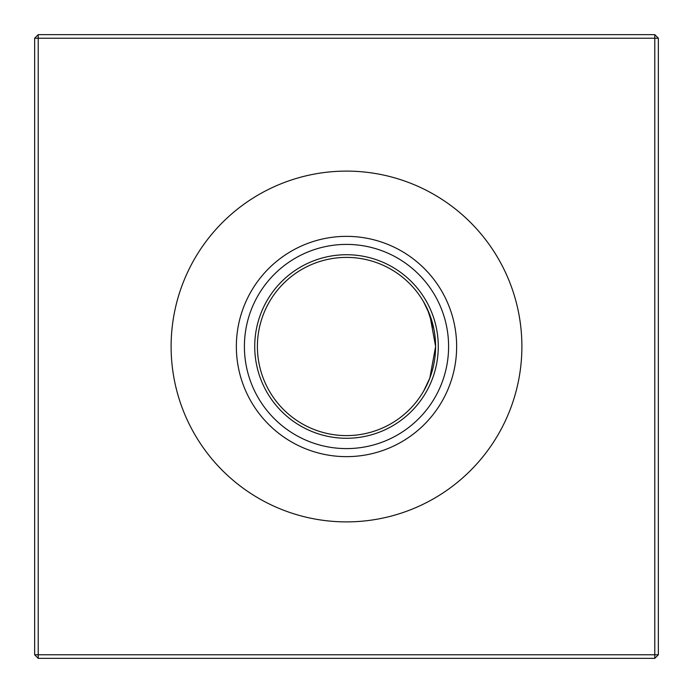 <?xml version="1.0" encoding="UTF-8"?>
<svg xmlns="http://www.w3.org/2000/svg" width="693" height="693" viewBox="0 0 693 693"><rect width="100%" height="100%" fill="white"/><g stroke="black" fill="none" stroke-linecap="round" stroke-linejoin="round"><path stroke-width="1.04" d="M423.666 391.051L429.842 378.014L435.602 346.5L429.825 314.951L423.666 301.949L429.851 315.012L435.602 346.5L435.187 355.067L435.602 346.5L429.825 378.066L423.666 391.051M346.5 435.602A89.102 89.102 0 0 1 257.398 346.5A89.102 89.102 0 0 1 346.5 257.398A89.102 89.102 0 0 1 435.602 346.5A89.102 89.102 0 0 1 346.5 435.602M346.5 438.271A91.771 91.771 0 0 1 254.729 346.5A91.771 91.771 0 0 1 346.5 254.729A91.771 91.771 0 0 1 438.271 346.5A91.771 91.771 0 0 1 346.5 438.271M346.5 448.596A102.096 102.096 0 0 1 244.404 346.5A102.096 102.096 0 0 1 346.5 244.404A102.096 102.096 0 0 1 448.596 346.5A102.096 102.096 0 0 1 346.5 448.596M346.5 456.644A110.144 110.144 0 0 1 236.356 346.5A110.144 110.144 0 0 1 346.5 236.356A110.144 110.144 0 0 1 456.644 346.5A110.144 110.144 0 0 1 346.5 456.644M346.5 521.89A175.39 175.39 0 0 1 171.11 346.5A175.39 175.39 0 0 1 346.5 171.11A175.39 175.39 0 0 1 521.89 346.5A175.39 175.39 0 0 1 346.5 521.89M433.913 363.764L434.615 359.693M432.042 371.422L429.825 378.049L432.042 371.413M658.35 38.21L658.35 654.79L654.79 658.35L38.21 658.35L38.21 654.79L654.79 654.79L654.79 38.21L38.21 38.21L38.21 654.79L34.65 654.79L34.65 38.21L38.21 38.21L38.21 34.65L654.79 34.65L658.35 38.21L654.79 38.21L654.79 34.65M423.666 301.949L427.555 309.502L433.905 329.192L432.103 321.786M435.187 337.924L435.602 346.5L435.187 337.924M654.79 658.35L654.79 654.79L658.35 654.79M34.65 654.79L38.21 658.35M34.65 38.21L38.21 34.65"/></g></svg>
